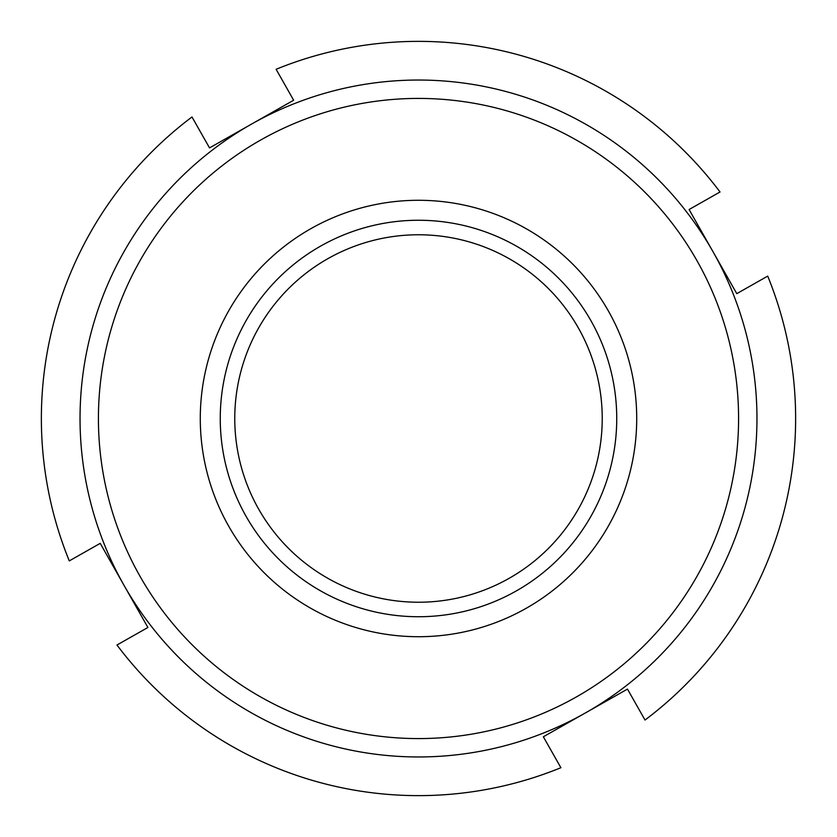 <?xml version="1.0" encoding="UTF-8"?>
<svg xmlns="http://www.w3.org/2000/svg" width="837" height="837" viewBox="0 0 837 837"><rect width="100%" height="100%" fill="white"/><g stroke="black" fill="none" stroke-linecap="round" stroke-linejoin="round"><path stroke-width="1.26" d="M418.5 602.232A183.732 183.732 0 0 0 577.614 326.629A183.732 183.732 0 0 0 259.386 326.629A183.732 183.732 0 0 0 418.5 602.232M418.5 616.733A198.233 198.233 0 0 0 590.179 319.378A198.233 198.233 0 0 0 246.821 319.378A198.233 198.233 0 0 0 418.5 616.733M767.717 276.105L736.78 293.651L689.092 209.522L720.029 191.987A377.131 377.131 0 0 0 276.105 69.283L293.651 100.22L209.522 147.908L191.987 116.971A377.131 377.131 0 0 0 69.283 560.895L100.22 543.349L147.908 627.478L116.971 645.013A377.131 377.131 0 0 0 560.895 767.717L543.349 736.78L585.419 712.936A338.451 338.451 0 0 1 124.064 585.419A338.451 338.451 0 0 1 251.581 124.064A338.451 338.451 0 0 1 712.936 251.581A338.451 338.451 0 0 1 585.419 712.936L627.478 689.092L645.013 720.029A377.131 377.131 0 0 0 767.717 276.105M576.358 696.949A320.079 320.079 0 0 1 98.431 415.979A320.079 320.079 0 0 1 580.721 142.572A320.079 320.079 0 0 1 576.358 696.949M418.5 636.716A218.216 218.216 0 0 0 607.484 309.397A218.216 218.216 0 0 0 229.516 309.397A218.216 218.216 0 0 0 418.5 636.716"/></g></svg>
